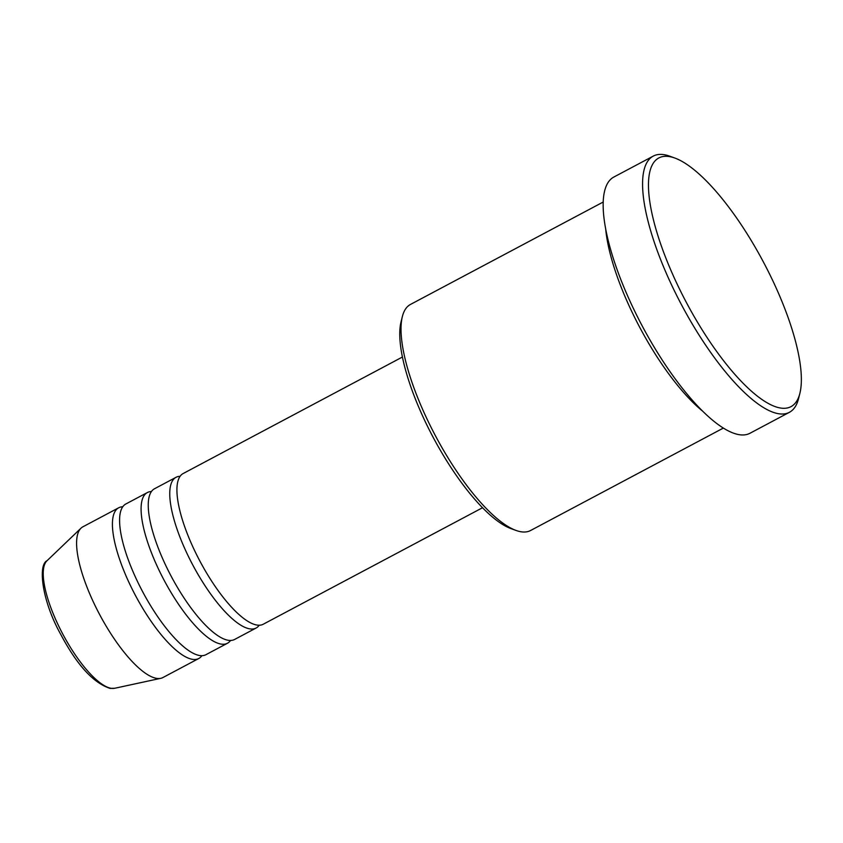 <?xml version="1.0" encoding="UTF-8"?>
<svg xmlns="http://www.w3.org/2000/svg" width="843" height="843" viewBox="0 0 843 843"><rect width="100%" height="100%" fill="white"/><g stroke="black" fill="none" stroke-linecap="round" stroke-linejoin="round"><path stroke-width="1.26" d="M402.427 357.021L183.216 473.503A85.333 26.365 62 0 0 195.681 552.818A85.333 26.365 62 0 0 257.189 625.095A85.333 26.365 62 0 0 263.29 624.21L482.512 507.739M180.107 476.306A85.333 26.365 62 0 0 176.05 477.307A85.333 26.365 62 0 0 188.516 556.633A85.333 26.365 62 0 0 250.023 628.899A85.333 26.365 62 0 0 256.124 628.024A85.333 26.365 62 0 0 259.233 625.221M176.05 477.307L154.543 488.74A85.333 26.365 62 0 0 167.009 568.056A85.333 26.365 62 0 0 228.527 640.322A85.333 26.365 62 0 0 234.628 639.447L256.124 628.024M151.434 491.532A85.333 26.365 62 0 0 147.377 492.544A85.333 26.365 62 0 0 159.843 571.86A85.333 26.365 62 0 0 221.361 644.126A85.333 26.365 62 0 0 227.462 643.251A85.333 26.365 62 0 0 230.56 640.448M147.377 492.544L125.881 503.966A85.333 26.365 62 0 0 138.347 583.282A85.333 26.365 62 0 0 199.854 655.559A85.333 26.365 62 0 0 205.955 654.674L227.462 643.251M122.772 506.769A85.333 26.365 62 0 0 118.715 507.771A85.333 26.365 62 0 0 131.181 587.097A85.333 26.365 62 0 0 192.689 659.363A85.333 26.365 62 0 0 198.79 658.488A85.333 26.365 62 0 0 201.898 655.685M515.958 530.416L510.858 528.55A123.731 38.23 -118 0 1 433.154 437.327A123.731 38.23 -118 0 1 401.047 321.878L402.353 316.61A127.999 39.558 62 0 0 435.578 436.042A127.999 39.558 62 0 0 515.958 530.416A127.999 39.558 62 0 0 521.417 531.828A127.999 39.558 62 0 0 530.563 530.521L723.347 428.075M603.23 202.014L410.446 304.449A127.999 39.558 62 0 0 402.353 316.61M668.92 156.513A140.802 43.509 62 0 0 672.914 274.881A140.802 43.509 62 0 0 780.924 408.086A140.802 43.509 62 0 0 799.891 393.26A140.802 43.509 62 0 0 763.347 261.888A140.802 43.509 62 0 0 674.927 158.073A140.802 43.509 62 0 0 668.92 156.513M799.891 393.26L798.574 398.528A145.07 44.827 -118 0 1 789.406 412.311A145.07 44.827 -118 0 1 779.037 413.797A145.07 44.827 -118 0 1 674.463 290.94A145.07 44.827 -118 0 1 653.272 156.103A145.07 44.827 -118 0 1 663.641 154.606A145.07 44.827 -118 0 1 669.827 156.218L674.927 158.073M605.664 228.706A127.999 39.558 62 0 0 702.598 411.131M653.272 156.103L613.852 177.041A145.07 44.827 62 0 0 635.053 311.889A145.07 44.827 62 0 0 739.617 434.746A145.07 44.827 62 0 0 749.985 433.249L789.406 412.311M118.715 507.771L82.877 526.812A85.333 26.365 62 0 0 81.002 528.182A85.333 26.365 62 0 0 96.998 609.457A85.333 26.365 62 0 0 156.861 678.404A85.333 26.365 62 0 0 160.781 678.32A85.333 26.365 62 0 0 162.952 677.53L198.79 658.488M114.722 688.267L110.075 688.394C93.436 682.999 77.071 665.148 60.981 634.821C41.76 600.732 37.903 564.81 46.976 560.774A72.456 22.392 62 0 0 60.559 629.795A72.456 22.392 62 0 0 111.392 688.341A72.456 22.392 62 0 0 114.722 688.267L160.781 678.32M46.976 560.774L81.002 528.182"/></g></svg>

